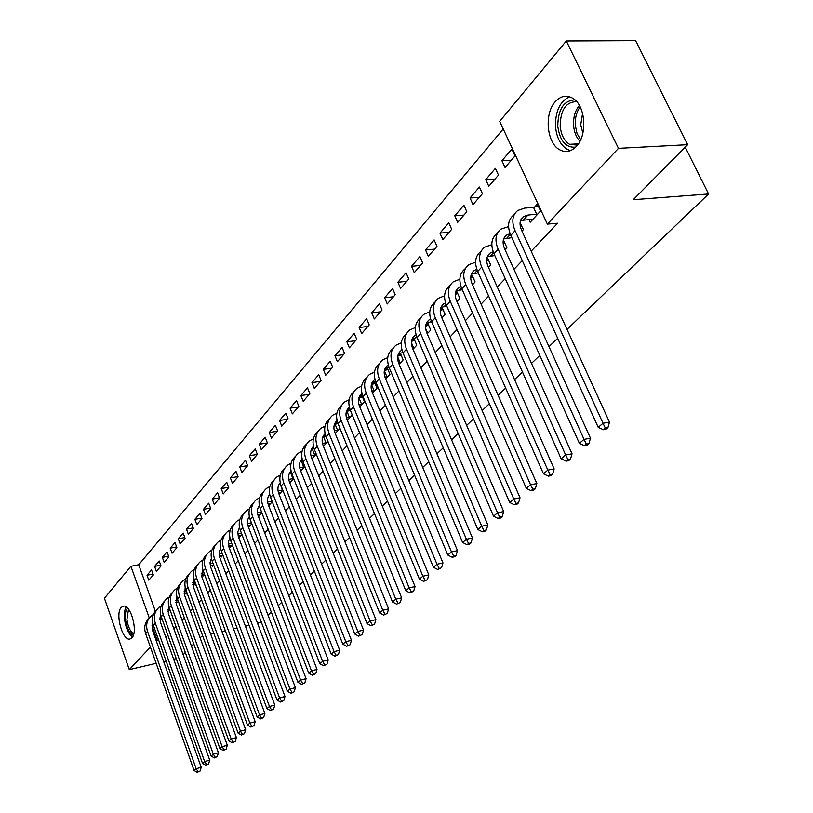 <?xml version="1.0" encoding="UTF-8"?>
<svg xmlns="http://www.w3.org/2000/svg" width="813" height="813" viewBox="0 0 813 813"><rect width="100%" height="100%" fill="white"/><g stroke="black" fill="none" stroke-linecap="round" stroke-linejoin="round"><path stroke-width="1.22" d="M576.437 146.33C571.275 151.675 565.787 152.864 559.944 149.917C546.864 143.586 543.887 113.972 555.188 101.808C560.696 95.802 566.641 94.664 573.013 98.403C585.604 105.7 587.647 135.029 576.437 146.33M131.899 637.87L129.928 639.038C122.489 641.142 114.938 613.663 121.218 607.423L123.373 606.152C130.802 604.161 138.291 631.935 131.899 637.87M503.227 128.962L138.738 564.74L130.903 566.285L149.287 617.992M499.7 121.35L566.315 40.975L618.459 148.342L547.362 224.103L499.7 121.35M618.459 148.342L687.656 144.684L635.624 40.65L566.315 40.975M156.157 663.327L129.287 669.627L104.42 598.246L130.903 566.285M687.656 144.684L633.225 199.713L708.58 193.972L685.207 147.163M708.58 193.972L567.017 329.397M557.688 338.33L548.988 346.643M539.802 355.433L531.509 363.37M522.474 372.008L514.558 379.58M505.666 388.086L498.115 395.311M489.365 403.685L482.15 410.585M473.532 418.827L466.652 425.412M458.156 433.542L451.591 439.823M443.227 447.821L436.947 453.827M428.705 461.713L422.719 467.445M414.6 475.209L408.868 480.686M400.87 488.349L395.403 493.572M387.506 501.123L382.293 506.113M374.508 513.562L369.519 518.328M361.846 525.676L357.08 530.228M349.509 537.474L344.966 541.824M337.486 548.978L333.147 553.125M325.769 560.177L321.633 564.141M314.346 571.112L310.393 574.893M303.208 581.773L299.428 585.38M292.334 592.169L288.737 595.614M281.725 602.321L278.29 605.604M271.369 612.23L268.087 615.36M261.258 621.904L257.569 623.408M485.747 179.632L488.786 186.309L498.481 175.09L495.391 168.362L485.747 179.632L495.066 179.043M522.007 231.136L523.46 229.561L520.056 222.955M454.782 215.801L457.699 222.335L466.835 211.746L463.877 205.171L454.782 215.801L463.949 215.089M488.511 267.426L490.737 265.018L487.719 258.29L486.702 259.408M425.545 249.947L428.339 256.339L436.967 246.339L434.142 239.906L425.545 249.947L434.569 249.134M456.987 301.593L459.884 298.452L456.997 291.877L455.29 293.737M397.903 282.233L400.585 288.493L408.756 279.032L406.033 272.731L397.903 282.233L406.774 281.318M427.242 333.818L430.738 330.027L427.963 323.594L425.687 326.094M371.724 312.812L374.305 318.94L382.039 309.977L379.427 303.808L371.724 312.812L380.454 311.816M399.142 364.275L403.167 359.905L400.504 353.614L398.34 355.972M346.887 341.816L349.377 347.822L356.714 339.316L354.204 333.269L346.887 341.816L355.484 340.738M372.557 393.086L377.049 388.208L374.488 382.049L372.435 384.295M323.31 369.356L325.708 375.24L332.68 367.161L330.261 361.236L323.31 369.356L331.765 368.218M347.354 420.392L352.263 415.067L349.803 409.03L347.852 411.154M300.881 395.545L303.198 401.317L309.834 393.634L307.497 387.821L300.881 395.545L309.204 394.356M323.442 446.307L327.954 441.408M324.489 436.693L325.617 435.463M279.53 420.484L281.765 426.144L288.087 418.817L285.83 413.126L279.53 420.484L287.731 419.234M300.719 470.93L304.834 466.459M259.184 444.254L261.339 449.802L267.365 442.821L265.19 437.231L259.184 444.254L267.253 442.963M279.093 494.365L282.853 490.29M239.764 466.936L241.847 472.383L247.599 465.727L245.496 460.239L239.764 466.936L247.569 465.636M258.178 514.995L258.727 516.428L261.918 512.973M221.207 488.603L223.229 493.958L228.727 487.587L226.685 482.2L221.207 488.603L228.626 487.312M239.063 535.828L239.571 537.19L241.969 534.588M203.463 509.324L205.425 514.588L210.689 508.491L208.707 503.206L203.463 509.324L210.516 508.054M220.78 555.736L221.268 557.027L222.925 555.228M186.482 529.161L188.382 534.334L193.413 528.491L191.492 523.308L186.482 529.161L193.199 527.911M203.291 574.781L203.748 576.01L204.734 574.933M170.202 548.175L172.051 553.247L176.878 547.657L175.019 542.556L170.202 548.175L176.614 546.936M186.543 593.023L186.97 594.191L187.346 593.785M154.602 566.397L156.391 571.387L161.025 566.021L159.216 561.011L154.602 566.397L160.72 565.187M138.738 564.74L155.344 611.234M165.832 637.301L167.854 635.166M173.86 628.815L175.994 626.559M182.071 620.146L184.307 617.768M190.445 611.285L192.813 608.795M199.012 602.23L201.492 599.608M207.772 592.972L210.374 590.228M216.725 583.51L219.459 580.624M225.882 573.836L228.748 570.807M235.242 563.937L238.25 560.757M244.825 553.805L247.985 550.472M254.642 543.44L257.945 539.954M264.682 532.83L268.138 529.172M274.957 521.966L278.585 518.125M285.495 510.828L289.296 506.814M296.288 499.426L300.261 495.219M307.344 487.739L311.511 483.329M318.686 475.747L323.046 471.134M330.312 463.461L334.885 458.634M342.243 450.849L347.029 445.798M354.488 437.902L359.498 432.618M367.059 424.62L372.303 419.081M379.966 410.971L385.453 405.179M393.228 396.957L398.97 390.89M406.866 382.557L412.872 376.206M420.87 367.74L427.16 361.094M435.28 352.517L441.866 345.555M450.107 336.846L457.008 329.56M465.371 320.708L472.597 313.076M481.093 304.103L488.654 296.105M497.282 286.989L505.208 278.615M513.968 269.347L522.271 260.577M531.174 251.166L557.596 223.24L547.362 224.103M147.031 575.238L148.799 580.177L153.342 574.923L151.553 569.954L147.031 575.238L153.017 574.029M178.423 601.864L178.931 602.9M162.326 557.383L164.145 562.413L168.87 556.935L167.031 551.875L162.326 557.383L168.586 556.153M194.825 583.998L195.262 585.197L195.943 584.466M178.26 538.765L180.13 543.887L185.059 538.176L183.169 533.033L178.26 538.765L184.815 537.525M211.939 565.36L212.406 566.62L213.728 565.187M194.876 519.355L196.807 524.568L201.959 518.603L200.008 513.369L194.876 519.355L201.766 518.084M229.815 545.889L230.313 547.22L232.335 545.025M212.234 499.08L214.226 504.385L219.601 498.156L217.599 492.82L212.234 499.08L219.469 497.8M248.514 525.523L249.042 526.926L251.827 523.907M230.374 477.892L232.437 483.298L238.057 476.784L235.983 471.347L230.374 477.892L237.985 476.591M268.666 505.656L272.264 501.763M249.357 455.727L251.481 461.225L257.375 454.406L249.357 455.727L255.221 448.867L257.375 454.406M289.774 482.79L293.706 478.522M269.235 432.506L271.43 438.116L277.609 430.961L275.383 425.321L269.235 432.506L277.365 431.246M311.938 458.776L316.247 454.101M313.239 448.989L313.95 448.207M290.078 408.167L292.355 413.878L298.828 406.378L296.532 400.626L290.078 408.167L298.341 406.947M335.241 433.512L339.976 428.39M336.023 424.081L337.588 422.374M311.958 382.608L314.316 388.441L321.115 380.565L318.737 374.691L311.958 382.608L320.352 381.449M359.783 406.917L364.498 401.815L361.988 395.718L359.986 397.903M334.946 355.759L337.385 361.704L344.549 353.421L342.08 347.436L334.946 355.759L343.472 354.661M385.667 378.878L389.935 374.244L387.323 368.015L385.22 370.322M359.143 327.497L361.673 333.574L369.214 324.844L366.653 318.737L359.143 327.497L367.811 326.47M412.994 349.255L416.764 345.169L414.051 338.808L411.825 341.236M384.63 297.731L387.262 303.92L395.22 294.713L392.547 288.483L384.63 297.731L393.441 296.775M441.896 317.944L445.107 314.458L442.282 307.964L440.27 310.16M411.53 266.308L414.274 272.64L422.669 262.914L419.894 256.542L411.53 266.308L420.484 265.445M472.516 284.763L475.087 281.979L472.14 275.333L470.768 276.827M439.955 233.118L442.811 239.581L451.693 229.296L448.796 222.782L439.955 233.118L449.05 232.355M505.005 249.561L506.855 247.548L503.775 240.75L503.125 241.461M470.036 197.976L473.014 204.591L482.424 193.687L479.406 187.041L470.036 197.976L479.274 197.335M528.907 219.317L530.239 222.203L540.574 211.014L537.352 204.063L534.548 207.122M501.926 160.73L505.036 167.488L515.025 155.923L511.875 149.114L501.926 160.73L511.316 160.212M176.248 658.621L173.667 659.231M166.086 660.999L163.637 661.579M158.494 639.668L156.279 640.868M150.415 647.107L129.287 669.627M202.701 635.929L200.018 637.616M193.779 643.916L191.492 646.233M185.323 652.473L183.149 654.668M210.679 634.11L213.87 633.378M221.969 631.528L225.333 630.766M233.534 628.896L237.071 628.083M245.404 626.183L249.124 625.339M152.021 625.675L157.112 639.983M161.553 617.555L159.734 617.951M162.112 619.11L159.795 619.618M152.753 623.053L152.58 630.471L201.218 767.34L200.059 771.08L197.203 772.35L200.059 771.08M197.203 772.35L194.083 770.511L145.659 633.673C143.738 627.463 144.887 622.311 149.114 618.226M194.083 770.511L196.167 768.742L147.58 631.589C145.578 625.034 146.909 619.719 151.584 615.644L153.464 614.415M198.047 771.639L196.167 768.742L201.218 767.34M169.663 608.967L167.661 609.394M170.242 610.563L167.752 611.102M160.598 614.374L160.374 622.026L209.724 760.145L208.565 763.925L205.679 765.206L208.565 763.925M205.679 765.206L202.508 763.356L153.372 625.258C151.421 618.988 152.57 613.805 156.828 609.689M202.508 763.356L204.642 761.547L155.324 623.134C153.291 616.528 154.633 611.173 159.328 607.077L161.279 605.807M206.532 764.484L204.642 761.547L209.724 760.145M177.945 600.197L175.771 600.665M178.545 601.833L175.882 602.403M168.606 605.522L168.321 613.398L218.423 752.787L217.244 756.608L214.327 757.909L217.244 756.608M214.327 757.909L211.116 756.049L161.248 616.681C159.257 610.339 160.415 605.106 164.714 600.97M211.116 756.049L213.301 754.19L163.24 614.506C161.177 607.839 162.509 602.443 167.234 598.327L169.267 597.027M215.201 757.177L213.301 754.19L218.423 752.787M133.291 635.451C129.369 633.225 126.767 627.941 125.487 619.597C124.958 614.1 125.639 610.258 127.539 608.094M128.515 609.222L126.919 619.526C128.007 626.833 130.283 631.65 133.728 634.008M126.208 606.965C124.541 609.709 123.983 613.835 124.541 619.333C125.791 627.941 128.454 633.845 132.529 637.036M575.655 147.153C565.818 147.895 559.862 140.944 557.779 126.3C558.023 109.288 563.734 100.477 574.923 99.867M576.763 101.727C566.051 101.676 560.523 109.775 560.187 126.045C561.061 134.836 564.181 140.923 569.557 144.308L577.423 145.161M582.88 133.169L580.726 124.806L582.586 113.353M569.618 96.767C559.933 101.33 555.238 111.3 555.543 126.676C556.631 137.631 560.533 145.192 567.25 149.368L570.482 150.629M186.421 591.244L184.043 591.742M187.031 592.921L184.195 593.52M176.797 596.478L176.441 604.587L227.305 745.277L226.126 749.139L223.169 750.46L226.126 749.139M223.169 750.46L219.917 748.58L169.287 607.911C167.265 601.498 168.423 596.224 172.763 592.077M219.917 748.58L222.142 746.68L171.319 605.685C169.226 598.957 170.557 593.531 175.313 589.395L177.427 588.043M224.063 749.698L222.142 746.68L227.305 745.277M195.079 582.098L192.508 582.636M195.709 583.815L192.691 584.445M185.171 587.25L184.744 595.583L236.39 737.604L235.191 741.497L232.203 742.838L235.191 741.497M232.203 742.838L228.91 740.938L177.498 598.947C175.435 592.474 176.604 587.149 180.984 582.982M228.91 740.938L231.187 739.007L179.582 596.681C177.447 589.892 178.779 584.425 183.565 580.269L185.76 578.876M233.118 742.066L231.187 739.007L236.39 737.604M203.931 572.759L201.167 573.317M204.581 574.517L201.37 575.177M193.728 577.819L193.22 586.386L245.668 729.749L244.469 733.692L241.441 735.043L244.469 733.692M241.441 735.043L238.107 733.133L185.892 589.791C183.799 583.246 184.958 577.88 189.378 573.693M238.107 733.133L240.435 731.151L188.016 587.474C185.852 580.624 187.173 575.116 191.99 570.939L194.277 569.507M242.376 734.251L240.435 731.151L245.668 729.749M212.996 563.206L210.008 563.805M213.687 565.086L210.252 565.706M202.467 568.175L201.888 576.986L255.17 721.72L253.961 725.704L250.892 727.076L253.961 725.704M250.892 727.076L247.508 725.145L194.47 580.431C192.335 573.815 193.504 568.409 197.966 564.192M247.508 725.145L249.896 723.123L196.644 578.063C194.439 571.153 195.76 565.604 200.608 561.407L202.986 559.933M251.847 726.263L249.896 723.123L255.17 721.72M222.264 553.44L219.063 554.08M222.721 555.452L219.347 556.021M211.41 558.338L210.028 562.596L210.516 566.691L264.886 713.499L263.656 717.533L260.556 718.916L263.656 717.533M260.556 718.916L257.132 716.975L203.24 570.868C201.065 564.181 202.234 558.724 206.746 554.486M257.132 716.975L259.571 714.901L205.465 568.45C203.22 561.468 204.541 555.879 209.408 551.671L211.888 550.147M261.532 718.092L259.571 714.901L264.886 713.499M231.746 543.46L228.321 544.131M231.807 545.604L228.646 546.123M220.567 548.257L219.083 552.616L219.561 556.844L274.824 705.095L273.595 709.17L270.444 710.572L273.595 709.17M270.444 710.572L266.969 708.621L212.203 561.092C209.998 554.324 211.167 548.816 215.719 544.558M266.969 708.621L269.469 706.497L214.48 558.612C212.203 551.57 213.514 545.94 218.412 541.702L221.004 540.137M271.451 709.729L269.469 706.497L274.824 705.095M241.461 533.257L237.803 533.968M241.095 535.533L238.168 536.001M229.927 537.962L228.423 541.712L228.829 546.763L284.997 696.497L283.757 700.613L280.566 702.036L283.757 700.613M280.566 702.036L277.04 700.064L221.38 551.082C219.134 544.243 220.303 538.684 224.896 534.415M277.04 700.064L279.601 697.889L223.707 548.541C221.39 541.438 222.701 535.767 227.63 531.509L230.323 529.903M281.593 701.172L279.601 697.889L284.997 696.497M251.41 522.82L247.498 523.562M250.597 525.239L247.914 525.635M239.591 527.8L239.012 528.176M239.51 527.424L237.803 531.966L238.3 536.458L295.414 687.686L294.164 691.843L290.932 693.296L294.164 691.843M290.932 693.296L287.355 691.304L230.76 540.848C228.473 533.928 229.642 528.318 234.286 524.029M287.355 691.304L289.977 689.078L233.148 538.247C230.79 531.082 232.091 525.361 237.05 521.092L239.855 519.436M291.979 692.412L289.977 689.078L295.414 687.686M261.603 512.139L257.436 512.912M260.323 514.7L257.894 515.046M258.676 506.712L259.581 506.54M249.428 517.129L248.676 517.607M249.317 516.651C247.264 519.487 246.908 522.83 248.26 526.672L306.084 678.662L304.814 682.879L301.542 684.343L304.814 682.879M301.542 684.343L297.924 682.341L240.363 530.371C238.036 523.369 239.205 517.708 243.9 513.399M297.924 682.341L300.597 680.064L242.802 527.708C240.404 520.472 241.705 514.71 246.695 510.422L249.611 508.725M302.619 683.438L300.597 680.064L306.084 678.662M272.04 501.204L267.619 502.017M270.272 503.918L268.127 504.202M268.646 495.808L269.957 495.564M259.499 506.214L258.564 506.784M259.367 505.625C257.182 508.491 256.786 511.916 258.188 515.899L317.009 669.424L315.729 673.682L312.416 675.176L315.729 673.682M312.416 675.176L308.737 673.154L250.201 519.649C247.813 512.556 248.991 506.855 253.727 502.525M308.737 673.154L311.481 670.816L252.691 516.926C250.252 509.619 251.542 503.806 256.562 499.507L259.611 497.759M313.523 674.241L311.481 670.816L317.009 669.424M282.731 489.985L278.046 490.859M280.455 492.881L278.605 493.095M278.93 484.619L280.587 484.284M269.825 495.046L268.697 495.706M269.662 494.334C267.335 497.241 266.908 500.747 268.361 504.863L328.208 659.963L326.917 664.262L323.564 665.776L326.917 664.262M323.564 665.776L319.824 663.733L260.262 508.664C257.833 501.489 259.012 495.737 263.798 491.398M319.824 663.733L322.639 661.345L262.823 505.879C260.333 498.501 261.613 492.648 266.664 488.328L269.845 486.53M324.692 664.821L322.639 661.345L328.208 659.963M282.487 490.066L280.272 484.385M293.686 478.461L288.727 479.436M290.881 481.581L289.357 481.733M289.469 473.176L291.481 472.709M280.404 483.613L279.062 484.365M280.2 482.78C277.741 485.707 277.263 489.304 278.778 493.562L339.692 650.258L338.381 654.607L334.976 656.142L338.381 654.607M334.976 656.142L331.186 654.089L270.577 497.414C268.097 490.158 269.276 484.345 274.113 479.995M331.186 654.089L334.072 651.64L273.188 494.568C270.658 487.109 271.938 481.215 277.009 476.875L280.333 475.036M336.135 655.166L334.072 651.64L339.692 650.258M292.975 478.694L290.729 472.953M304.55 466.774L299.692 467.729M301.562 470.005L300.383 470.087M300.282 461.449L302.649 460.859M291.247 471.906L289.692 472.739M291.013 470.94C288.402 473.898 287.883 477.566 289.448 481.977L351.46 640.309L350.139 644.719L346.684 646.274L350.139 644.719M346.684 646.274L342.832 644.191L281.135 485.9C278.615 478.542 279.794 472.688 284.682 468.308M342.832 644.191L345.789 641.681L283.818 482.973C281.247 475.442 282.507 469.508 287.609 465.148L291.074 463.258M347.873 645.268L345.789 641.681L351.46 640.309M303.716 467.038L301.43 461.245M315.566 454.833L310.932 455.737M312.507 458.146L311.694 458.156M311.369 449.426L314.123 448.705M302.365 459.914L300.576 460.829M302.09 458.817C299.326 461.784 298.757 465.544 300.393 470.107L363.523 630.095L362.192 634.567L358.696 636.142L362.192 634.567M358.696 636.142L354.783 634.049L291.969 474.091C289.387 466.642 290.566 460.727 295.505 456.337M354.783 634.049L357.822 631.477L294.713 471.093C292.091 463.491 293.341 457.506 298.473 453.126L302.09 451.185M359.905 635.116L357.822 631.477L363.523 630.095M314.733 455.107L312.395 449.254M326.867 442.597L322.466 443.451M322.741 437.109L325.891 436.246M313.777 447.638L311.745 448.624M313.452 446.398C310.525 449.365 309.916 453.217 311.603 457.943L375.901 619.628L374.559 624.15L371.013 625.756L374.559 624.15M371.013 625.756L367.039 623.642L303.066 461.977C300.424 454.447 301.613 448.471 306.603 444.071M367.039 623.642L370.149 621L305.881 458.908C303.208 451.235 304.448 445.199 309.611 440.809L313.391 438.817M372.263 624.699L370.149 621L375.901 619.628M326.013 442.872L323.635 436.957M338.442 430.047L334.295 430.849M334.417 424.477L337.974 423.461M325.485 435.046L323.188 436.103M325.119 433.654C322.019 436.642 321.348 440.575 323.107 445.473L388.614 608.886L387.252 613.459L383.655 615.085L387.252 613.459M383.655 615.085L379.62 612.961L314.448 449.569C311.755 441.937 312.934 435.91 317.985 431.49M379.62 612.961L382.811 610.248L317.334 446.418C314.601 438.664 315.83 432.577 321.023 428.177L324.976 426.134M384.935 614.008L382.811 610.248L388.614 608.886M337.578 430.321L335.159 424.356M350.312 417.191L346.45 417.923M346.399 411.52L350.342 410.372M337.517 422.15L334.926 423.268M337.08 420.606C333.797 423.573 333.076 427.597 334.905 432.668L401.663 597.86L400.281 602.484L396.632 604.14L400.281 602.484M396.632 604.14L392.527 601.996L326.115 436.835C323.371 429.101 324.55 423.014 329.651 418.593M392.527 601.996L395.809 599.211L329.082 433.593C326.298 425.768 327.517 419.64 332.741 415.219L336.877 413.136M397.953 603.033L395.809 599.211L401.663 597.86M349.438 417.465L346.978 411.429M362.496 403.99L358.94 404.671M358.716 398.238L362.547 397.09M349.864 408.929L346.968 410.098M347.303 409.488L349.377 407.232C345.901 410.179 345.108 414.284 347.009 419.538L415.057 586.529L413.665 591.214L409.965 592.901L413.665 591.214M409.965 592.901L405.789 590.736L338.096 423.766C335.281 415.931 336.46 409.793 341.633 405.352M405.789 590.736L409.163 587.87L341.145 420.443C338.299 412.537 339.499 406.358 344.753 401.927L349.082 399.793M411.317 591.752L409.163 587.87L415.057 586.529M361.612 404.264L359.102 398.177M374.986 390.443L371.765 391.063M371.358 384.6L375.078 383.462M362.557 395.372L359.336 396.581M361.988 393.472L361.836 393.573C358.289 396.541 357.486 400.707 359.427 406.053L428.817 574.893L427.425 579.639L423.654 581.346L427.425 579.639M423.654 581.346L419.417 579.161L350.393 410.352C347.517 402.405 348.696 396.216 353.919 391.764M419.417 579.161L422.882 576.224L353.523 406.947C350.616 398.949 351.805 392.73 357.08 388.289L361.622 386.104M425.047 580.177L422.882 576.224L428.817 574.893M374.102 390.728L371.551 384.569M387.821 376.541L384.956 377.1M375.586 381.48L372.029 382.71M384.366 370.586L387.933 369.468M374.956 379.366L374.559 379.641C370.992 382.608 370.2 386.805 372.191 392.212L442.963 562.931L441.55 567.738L437.729 569.476L441.55 567.738M437.729 569.476L433.42 567.271L363.015 396.581C360.078 388.523 361.246 382.273 366.541 377.821M433.42 567.271L436.977 564.252L366.226 393.075C363.269 384.996 364.437 378.736 369.742 374.275L374.498 372.049M439.162 568.267L436.977 564.252L442.963 562.931M386.927 376.815L384.346 370.677M401.002 362.263L398.522 362.761M389.041 367.202L385.057 368.452M397.75 356.165L401.144 355.108M388.279 364.885L387.628 365.322C384.051 368.299 383.269 372.527 385.301 377.994L457.516 550.635L456.083 555.503L453.674 556.031L452.201 557.271L454.609 556.742L456.083 555.503M452.201 557.271L447.821 555.045L375.992 382.435C372.984 374.285 374.143 367.984 379.468 363.523L379.529 363.452M447.821 555.045L451.479 551.936L379.285 378.838C376.267 370.667 377.415 364.356 382.75 359.895L387.73 357.618M453.674 556.031L451.479 551.936L457.516 550.635M400.087 362.547L397.659 356.795M414.539 347.588L412.476 348.025M402.841 352.547L398.461 353.818M411.51 341.338L414.711 340.352M401.988 350.027L401.063 350.616C397.455 353.604 396.693 357.852 398.766 363.381L472.475 537.982L471.032 542.921L468.593 543.44L467.089 544.72L469.518 544.192L471.032 542.921M467.089 544.72L462.617 542.474L389.315 367.893C386.246 359.661 387.384 353.32 392.73 348.848L392.882 348.686M462.617 542.474L466.388 539.273L392.709 364.204C389.62 355.952 390.748 349.58 396.114 345.108L401.348 342.801M468.593 543.44L466.388 539.273L472.475 537.982M413.614 347.873L411.408 342.7M428.451 332.517L426.845 332.893M417.059 337.486L412.232 338.767M425.666 326.104L428.654 325.18M416.083 334.753L414.864 335.495C411.246 338.482 410.494 342.771 412.608 348.36L487.861 524.964L486.408 529.974L483.959 530.483L482.394 531.804L484.843 531.285L486.408 529.974M482.394 531.804L477.861 529.537L403.014 352.954C399.874 344.631 400.992 338.238 406.378 333.757L406.602 333.503M477.861 529.537L481.733 526.245L406.5 349.153C403.339 340.81 404.457 334.397 409.843 329.915L415.341 327.568M483.959 530.483L481.733 526.245L487.861 524.964M427.516 332.802L425.677 328.523M442.75 317.019L441.632 317.324M431.693 322.009L426.388 323.3M440.24 310.434L442.983 309.59M430.605 319.062L429.061 319.946C425.423 322.944 424.681 327.263 426.855 332.913L503.704 511.57L502.231 516.641L499.761 517.149L498.166 518.501L500.635 517.993L502.231 516.641M498.166 518.501L493.542 516.225L417.099 337.588C413.898 329.174 414.996 322.731 420.392 318.239L420.707 317.893M493.542 516.225L497.526 512.83L420.687 333.676C417.465 325.241 418.553 318.787 423.959 314.296L429.742 311.918M499.761 517.149L497.526 512.83L503.704 511.57M441.805 317.304L440.707 314.783M457.455 301.084L456.845 301.267M446.764 306.084L440.951 307.385M455.26 294.316L457.729 293.554M445.544 302.934L443.654 303.96C440.006 306.958 439.284 311.308 441.5 317.019L520.025 497.769L518.531 502.912L516.042 503.42L514.395 504.812L516.885 504.304L518.531 502.912M514.395 504.812L509.69 502.505L431.591 321.775C428.319 313.279 429.386 306.775 434.813 302.284L435.219 301.836M509.69 502.505L513.796 499.019L435.28 317.751C431.988 309.225 433.055 302.721 438.492 298.229L444.569 295.82M516.042 503.42L513.796 499.019L520.025 497.769M462.292 289.713L455.941 291.013M470.727 277.721L472.902 277.06M460.941 286.349L458.684 287.497C455.016 290.505 454.304 294.895 456.571 300.658L536.834 483.552L535.33 488.776L532.82 489.263L531.123 490.706L533.633 490.209L535.33 488.776M531.123 490.706L526.326 488.379L446.51 305.505C443.156 296.908 444.203 290.363 449.66 285.871L450.158 285.312M526.326 488.379L530.564 484.782L450.311 301.369C446.937 292.751 447.973 286.186 453.43 281.684L459.843 279.266M532.82 489.263L530.564 484.782L536.834 483.552M478.298 272.873L471.367 274.164M486.672 260.638L488.522 260.079M476.814 269.296L474.152 270.556C470.463 273.564 469.782 277.985 472.099 283.818L554.161 468.908L552.647 474.192L550.116 474.68L548.358 476.164L550.889 475.676L552.647 474.192M548.358 476.164L543.47 473.816L461.865 288.757C458.441 280.068 459.457 273.473 464.934 268.971L465.534 268.29M543.47 473.816L547.84 470.107L465.778 284.489C462.323 275.77 463.339 269.164 468.816 264.662L475.585 262.223M550.116 474.68L547.84 470.107L554.161 468.908M494.802 255.526L487.272 256.806M566.143 461.164L568.683 460.686L570.492 459.162L567.952 459.64L566.143 461.164L561.153 458.806L565.655 454.975L481.713 267.111C478.186 258.29 479.162 251.634 484.67 247.132L491.814 244.693M503.115 243.046L504.609 242.599M493.186 251.745L490.076 253.117C486.377 256.125 485.717 260.577 488.085 266.471L572.037 453.796L570.492 459.162M561.153 458.806L477.688 271.501C474.172 262.711 475.168 256.065 480.656 251.563L481.377 250.77M567.952 459.64L565.655 454.975L572.037 453.796M511.834 237.67L503.643 238.931M584.476 445.697L587.047 445.229L588.917 443.654L586.346 444.122L584.476 445.697L579.395 443.319L584.049 439.366L498.145 249.185C494.517 240.272 495.473 233.565 500.991 229.063L508.562 226.624M520.086 224.916L521.184 224.591M510.086 233.687L506.489 235.14C502.78 238.138 502.129 242.63 504.568 248.595L590.472 438.207L588.917 443.654M579.395 443.319L493.989 253.717C490.391 244.835 491.347 238.138 496.865 233.636L497.698 232.711M586.346 444.122L584.049 439.366L590.472 438.207M537.759 214.063L527.952 215.059L523.409 216.604C519.68 219.612 519.06 224.124 521.56 230.16L609.496 422.12L607.931 427.648L605.339 428.105L603.409 429.731L606 429.274L607.931 427.648M533.023 219.195L520.533 220.506M603.409 429.731L598.226 427.323L603.022 423.248L515.076 230.719C511.367 221.695 512.281 214.937 517.83 210.445L524.741 208.087L533.531 207.417L538.257 206.024M598.226 427.323L510.798 235.384C507.109 226.4 508.034 219.652 513.572 215.15L514.527 214.093M605.339 428.105L603.022 423.248L609.496 422.12M536.743 214.358L533.531 207.417M145.659 633.673L147.58 631.589M153.372 625.258L155.324 623.134M161.248 616.681L163.24 614.506M579.903 141.289C576.265 137.438 574.161 132.173 573.592 125.487C573.185 117.296 575.116 110.609 579.374 105.426M580.157 106.879C576.549 111.869 574.933 118.027 575.319 125.354L577.006 133.403L580.645 139.785M169.287 607.911L171.319 605.685M177.498 598.947L179.582 596.681M185.892 589.791L188.016 587.474M194.47 580.431L196.644 578.063M203.24 570.868L205.465 568.45M212.203 561.092L214.48 558.612M221.38 551.082L223.707 548.541M230.76 540.848L233.148 538.247M240.363 530.371L242.802 527.708M250.201 519.649L252.691 516.926M260.262 508.664L262.823 505.879M270.577 497.414L273.188 494.568M281.135 485.9L283.818 482.973M291.969 474.091L294.713 471.093M303.066 461.977L305.881 458.908M314.448 449.569L317.334 446.418M326.115 436.835L329.082 433.593M338.096 423.766L341.145 420.443M350.393 410.352L353.523 406.947M363.015 396.581L366.226 393.075M375.992 382.435L379.285 378.838M401.968 352.659L402.618 351.958M389.315 367.893L392.709 364.204M415.707 337.659L416.693 336.572M403.014 352.954L406.5 349.153M429.833 322.233L431.175 320.759M417.099 337.588L420.687 333.676M444.355 306.369L446.083 304.479M431.591 321.775L435.28 317.751M459.304 290.038L461.438 287.711M446.51 305.505L450.311 301.369M474.69 273.239L477.241 270.444M461.865 288.757L465.778 284.489M490.524 255.932L493.532 252.65M477.688 271.501L481.713 267.111M506.845 238.107L510.33 234.307M493.989 253.717L498.145 249.185M523.663 219.744L527.952 215.059M510.798 235.384L515.076 230.719M578.368 143.871L569.557 144.308M248.829 517.353L249.347 516.783M258.737 506.499L259.398 505.777M268.89 495.381L269.692 494.497M279.276 483.999L280.241 482.952M289.926 472.343L291.044 471.113M300.83 460.392L302.121 458.979M312.009 448.146L313.483 446.53M323.483 435.585L325.139 433.766M335.241 422.709L337.1 420.667M359.692 395.921L361.836 393.573M372.415 381.988L374.559 379.641M385.474 367.689L387.628 365.322M398.898 352.984L401.063 350.616M412.689 337.873L414.864 335.495M426.876 322.334L429.061 319.946M441.469 306.349L443.654 303.96M456.489 289.906L458.684 287.497M471.947 272.965L474.152 270.556M487.871 255.526L490.076 253.117M504.284 237.559L506.489 235.14M521.194 219.032L523.409 216.604"/></g></svg>
